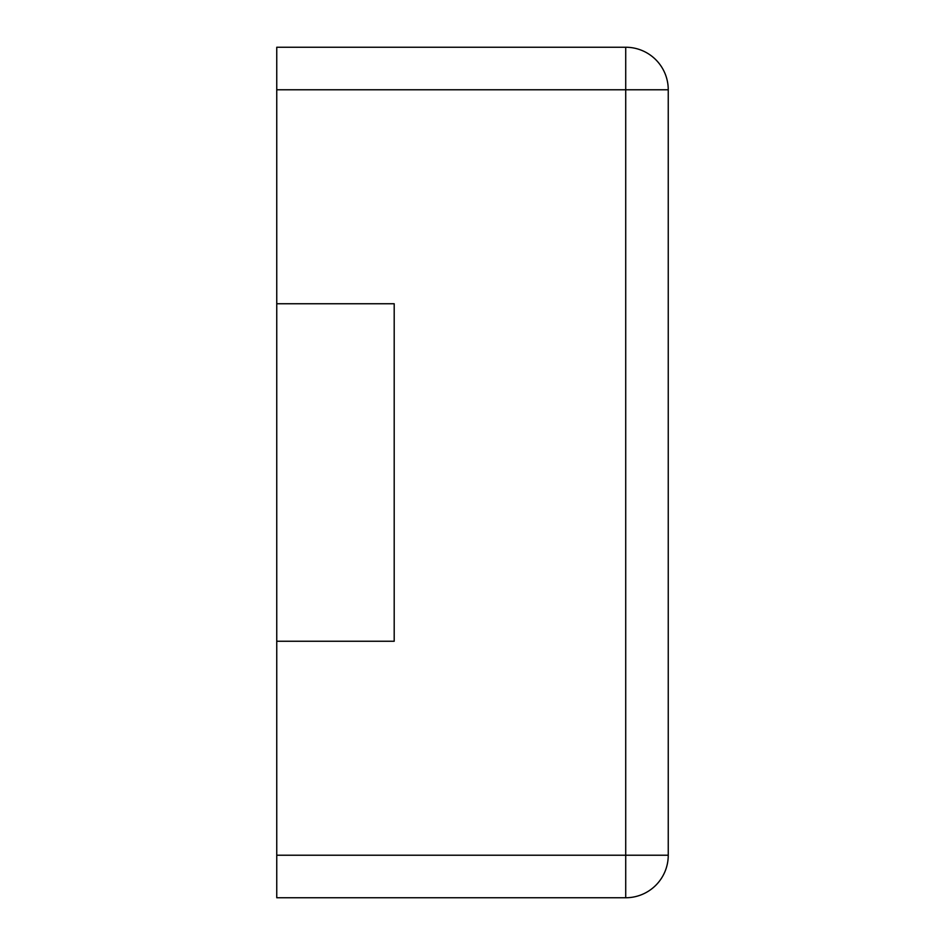<?xml version="1.0" encoding="UTF-8"?>
<svg xmlns="http://www.w3.org/2000/svg" width="945" height="945" viewBox="0 0 945 945"><rect width="100%" height="100%" fill="white"/><g stroke="black" fill="none" stroke-linecap="round" stroke-linejoin="round"><path stroke-width="1.42" d="M276.755 89.775L276.755 47.25L625.72 47.25A42.525 42.525 0 0 1 668.245 89.775L668.245 855.225A42.525 42.525 0 0 1 625.72 897.75L625.72 47.25A42.525 42.525 0 0 1 668.245 89.775L276.755 89.775L276.755 303.747L394.195 303.747L394.195 641.253L276.755 641.253L276.755 897.75L625.72 897.75A42.525 42.525 0 0 0 668.245 855.225L276.755 855.225M276.755 303.747L276.755 641.253"/></g></svg>
